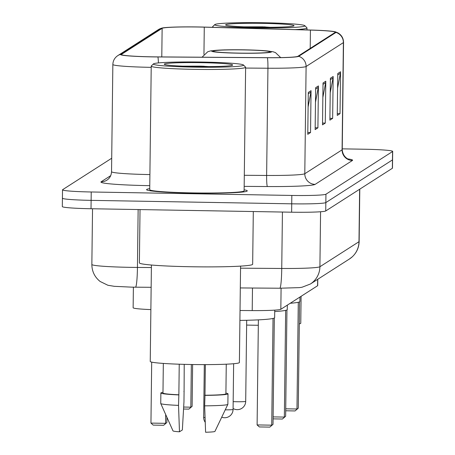 <?xml version="1.0" encoding="UTF-8"?>
<svg xmlns="http://www.w3.org/2000/svg" width="455" height="455" viewBox="0 0 455 455"><rect width="100%" height="100%" fill="white"/><g stroke="black" fill="none" stroke-linecap="round" stroke-linejoin="round"><path stroke-width="0.68" d="M150.872 309.605A31.469 1.814 -179.3 0 1 133.133 307.756L133.389 287.168M317.778 279.273L317.698 285.598A31.469 1.814 -179.3 0 1 317.579 285.751L280.832 309.292A31.469 1.814 -179.3 0 1 252.206 310.589L240.03 310.503M62.54 198.05A31.469 1.814 0.7 0 0 62.42 198.204L62.318 206.581A31.469 1.814 0.7 0 0 91.017 208.737L291.627 212.201A31.469 1.814 0.7 0 0 325.735 210.966L392.358 168.287A31.469 1.814 0.7 0 0 392.477 168.134L392.58 159.756A31.469 1.814 0.7 0 1 392.46 159.91A31.469 1.814 0.7 0 0 392.58 159.756L392.682 151.379A31.469 1.814 0.7 0 0 363.983 149.223L342.251 148.848M111.708 158.238L62.642 189.672A31.469 1.814 0.7 0 0 62.523 189.826A31.469 1.814 0.7 0 0 91.222 191.982L291.831 195.445L291.729 203.823A31.469 1.814 0.7 0 0 325.837 202.589L392.46 159.91L325.837 202.589A31.469 1.814 0.7 0 1 291.729 203.823L91.119 200.359L291.729 203.823L291.627 212.201M62.42 198.204A31.469 1.814 0.7 0 0 91.119 200.359A31.469 1.814 0.7 0 1 62.42 198.204L62.523 189.826M192.493 193.096A50.351 2.901 0.7 0 0 247.264 190.878A50.351 2.901 0.7 0 0 244.13 189.826A50.351 2.901 0.7 0 1 247.264 190.878A50.351 2.901 0.7 0 1 192.493 193.096A50.351 2.901 0.7 0 1 146.573 189.644A50.351 2.901 0.7 0 0 192.493 193.096M151.981 56.824A33.568 1.934 -179.3 0 1 121.366 54.526A33.568 1.934 -179.3 0 1 121.496 54.361L162.134 28.329A33.568 1.934 -179.3 0 1 204.278 27.146L310.429 30.081A33.568 1.934 -179.3 0 1 335.284 32.248A33.568 1.934 -179.3 0 1 335.153 32.419L297.866 56.301A33.568 1.934 -179.3 0 1 267.335 57.683L157.834 56.898A33.568 1.934 -179.3 0 1 151.981 56.824M151.907 56.875A34.404 1.979 0.7 0 0 157.908 56.949L267.409 57.734A34.404 1.979 0.7 0 0 298.702 56.318L335.989 32.43A34.404 1.979 0.7 0 0 335.449 31.861A34.404 1.979 0.7 0 0 310.646 30.036L204.5 27.101A34.404 1.979 0.7 0 0 161.849 28.102A34.404 1.979 0.7 0 0 161.298 28.312L120.66 54.344A34.404 1.979 0.7 0 0 151.907 56.875M149.729 188.677A50.351 2.901 0.7 0 0 146.573 189.644A50.351 2.901 0.7 0 1 149.729 188.677M291.831 195.445A31.469 1.814 0.7 0 0 325.939 194.217L392.563 151.532A31.469 1.814 0.7 0 0 392.682 151.379M340.539 71.765L340.027 113.653L337.257 115.422L337.769 73.539L340.539 71.765A8.389 8.344 -122.6 0 1 340.391 73.221L337.758 74.91M318.42 85.932L317.909 127.821L315.144 129.59L315.656 87.707L318.42 85.932A8.389 8.344 -122.6 0 1 318.278 87.388L315.639 89.078M311.049 90.653L310.537 132.541L307.773 134.31L308.285 92.428L311.049 90.653A8.389 8.344 -122.6 0 1 310.901 92.109L308.268 93.798M333.162 76.491L332.65 118.374L329.886 120.143L330.398 78.26L333.162 76.491A8.389 8.344 -122.6 0 1 333.02 77.941L330.381 79.631M325.791 81.212L325.279 123.095L322.515 124.869L323.027 82.981L325.791 81.212A8.389 8.344 -122.6 0 1 325.649 82.662L323.01 84.351M325.279 123.095L322.538 123.049M322.851 97.484L325.649 82.662M332.65 118.374L329.909 118.328M330.222 92.763L333.02 77.941M310.537 132.541L307.796 132.496M308.109 106.931L310.901 92.109M317.909 127.821L315.167 127.77M315.48 102.204L318.278 87.388M340.027 113.653L337.28 113.602M337.593 88.037L340.391 73.221M202.412 62.062A45.108 2.599 0.7 0 0 153.426 63.905A45.108 2.599 0.7 0 0 194.49 67.141A45.108 2.599 0.7 0 0 243.482 65.002A45.108 2.599 0.7 0 0 202.412 62.062M153.426 63.905L151.305 65.964A47.201 2.719 0.7 0 0 151.225 66.123A47.201 2.719 0.7 0 0 194.279 69.353A47.201 2.719 0.7 0 0 245.626 67.272A47.201 2.719 0.7 0 0 245.546 67.118L243.482 65.002M151.225 66.123L149.718 189.684A47.201 2.719 0.7 0 0 192.772 192.914A47.201 2.719 0.7 0 0 244.113 190.838L245.626 67.272M140.032 209.584L139.384 262.871A56.642 3.259 0.7 0 0 191.043 266.749A56.642 3.259 0.7 0 0 252.661 264.253L253.304 211.535M151.418 265.026L150.241 361.446A44.579 2.565 0.7 0 0 190.901 364.5A44.579 2.565 0.7 0 0 239.393 362.538L240.576 266.118M208.811 66.606L201.127 66.134L182.586 66.157M195.445 66.527A34.205 1.968 0.7 0 0 232.59 65.133A34.205 1.968 0.7 0 0 201.457 62.676A34.205 1.968 0.7 0 0 164.306 64.297A34.205 1.968 0.7 0 0 195.445 66.527M205.353 364.614L204.983 395.241A31.469 1.814 0.7 0 0 225.902 393.791L226.26 364.193M204.983 395.241L204.653 405.843L205.597 432.25A20.981 1.206 0.7 0 0 214.942 431.391L227.858 404.341A33.568 1.934 0.7 0 0 227.87 404.285L228 393.814A33.568 1.934 0.7 0 0 225.907 393.12M204.653 405.843A33.568 1.934 0.7 0 0 227.858 404.341M204.778 395.372A33.568 1.934 0.7 0 0 228 393.814M163.328 363.426L162.97 393.023A31.469 1.814 0.7 0 0 178.861 394.792L179.236 364.205M184.218 364.353L184.087 391.442A33.568 1.934 0.7 0 0 183.888 391.442M162.975 392.346A33.568 1.934 0.7 0 0 160.871 392.995L160.74 403.466A33.568 1.934 0.7 0 0 160.751 403.517L173.002 430.879A20.981 1.206 0.7 0 0 179.475 431.801L182.353 429.958L183.962 401.913L184.087 391.442M160.751 403.517A33.568 1.934 0.7 0 0 178.531 405.394L178.861 394.792M179.475 431.801L178.531 405.394M160.871 392.995A33.568 1.934 0.7 0 0 178.661 394.917M202.896 66.168L207.628 66.612M239.91 320.422A61.362 3.532 0.7 0 0 274.649 317.664L274.74 310.139M165.683 414.528L165.575 423.343L150.946 423.093L151.691 362.117M166.866 422.519L163.646 425.283L166.866 422.519L166.928 417.315M163.646 425.283L153.198 425.107L150.946 423.093M273.034 318.443L271.732 425.175L257.103 424.924L258.383 319.859M273.023 424.35L269.798 427.114L273.023 424.35L274.32 318.022M269.798 427.114L259.35 426.938L257.103 424.924M263.786 22.75A45.108 2.599 0.7 0 0 214.8 24.587A45.108 2.599 0.7 0 0 255.864 27.829A45.108 2.599 0.7 0 0 304.85 25.69A45.108 2.599 0.7 0 0 263.786 22.75M214.8 24.587L212.678 26.652A47.201 2.719 0.7 0 0 212.599 26.805A47.201 2.719 0.7 0 0 213.509 27.351M246.633 325.069A44.579 2.565 0.7 0 0 252.275 325.188A44.579 2.565 0.7 0 0 258.321 325.268M270.185 27.289L262.501 26.822L243.96 26.839M256.819 27.215A34.205 1.968 0.7 0 0 293.964 25.821A34.205 1.968 0.7 0 0 262.831 23.364A34.205 1.968 0.7 0 0 225.68 24.985A34.205 1.968 0.7 0 0 256.819 27.215M299.299 323.858A44.579 2.565 0.7 0 0 300.766 323.221L301.096 296.307M295.232 29.609A47.201 2.719 0.7 0 0 307 27.96A47.201 2.719 0.7 0 0 306.92 27.8L304.85 25.69M264.27 26.856L268.996 27.294M274.723 311.561A61.362 3.532 0.7 0 0 287.276 309.576L287.327 305.129M273.114 416.894L284.352 417.087L285.66 310.355M285.643 416.262L282.424 419.032L285.643 416.262L286.946 309.935M282.424 419.032L273.085 418.867M239.097 53.11A28.324 1.632 0.7 0 0 269.9 51.864A28.324 1.632 0.7 0 0 244.073 49.925A28.324 1.632 0.7 0 0 213.264 51.17A28.324 1.632 0.7 0 0 239.097 53.11M290.227 303.269A61.362 3.532 0.7 0 0 299.896 301.489L299.953 297.041M183.678 407.049L190.827 407.168L191.345 364.506M192.112 406.343L188.893 409.113L192.112 406.343L192.624 364.529M188.893 409.113L183.57 409.017M285.734 408.806L296.978 409L298.281 302.274M298.27 408.175L295.05 410.945L298.27 408.175L299.566 301.847M295.05 410.945L285.712 410.78M252.485 288.032L252.206 310.589M281.088 288.231L280.832 309.292M317.658 279.353L317.579 285.751M151.145 287.304L131.603 287.145L114.29 286.32L107.88 285.257L100.14 281.48C94.703 277.123 91.938 271.453 91.853 264.474A41.957 2.417 0.7 0 0 130.124 267.347A41.957 2.417 0.7 0 0 137.438 267.438L138.144 209.55M325.735 210.966L325.939 194.217M91.017 208.737L91.222 191.982M392.358 168.287L392.563 151.532M240.547 268.177L281.742 268.473L282.43 212.041M310.327 284.045A20.981 20.867 -122.6 0 0 319.911 266.744L358.984 241.713A41.957 2.417 0.7 0 0 359.143 241.503C358.967 247.56 356.68 252.661 352.272 256.813L349.406 259.014L310.327 284.045L302.018 287.241L299.379 287.623L279.779 288.225A20.981 1.826 -89.6 0 0 281.742 268.473A41.957 2.417 0.7 0 0 319.911 266.744L320.582 211.751M135.471 287.19A20.981 1.826 -89.6 0 0 137.438 267.438L151.39 267.534M349.406 259.014A20.981 20.867 -122.6 0 0 358.984 241.713L359.626 189.257M121.496 54.361L121.491 54.697M151.214 67.351A41.957 2.417 -179.3 0 1 151.123 67.351A41.957 2.417 -179.3 0 1 112.851 64.479L111.543 171.706A41.957 2.417 0.7 0 0 149.814 174.578A41.957 2.417 0.7 0 0 149.9 174.578M158.403 62.921A10.488 0.91 -89.6 0 0 157.908 56.949M335.989 32.43A10.488 10.431 57.4 0 1 343.388 42.611L306.101 66.498A10.488 10.431 -122.6 0 0 298.702 56.318M335.449 31.861L337.968 32.908C341.58 35.052 343.445 38.214 343.553 42.406A41.957 2.417 -179.3 0 1 343.388 42.611L342.08 149.843A41.957 2.417 0.7 0 0 342.24 149.632C342.882 158.204 350.151 159.876 348.735 159.21M245.615 68.068L267.938 68.227L266.63 175.454A41.957 2.417 0.7 0 0 304.793 173.725L306.101 66.498A41.957 2.417 -179.3 0 1 267.938 68.227A10.488 0.91 -89.6 0 0 267.409 57.734M161.298 28.312A10.488 10.431 -122.6 0 0 158.442 29.586L117.805 55.618A10.488 10.431 57.4 0 1 120.66 54.344M149.763 185.657A52.45 3.02 -179.3 0 1 101.129 181.79L110.701 175.653M348.007 158.937A52.45 3.02 -179.3 0 1 352.397 160.49L315.116 184.377A52.45 3.02 -179.3 0 1 267.409 186.539L244.17 186.374M244.307 175.294L266.63 175.454A10.488 0.91 90.4 0 0 267.409 186.539M315.116 184.377A10.488 10.431 -122.6 0 1 304.793 173.725L342.08 149.843A10.488 10.431 -122.6 0 0 352.397 160.49M101.129 181.79A10.488 10.431 -122.6 0 0 106.914 180.152C109.769 178.263 111.31 175.448 111.543 171.706M310.429 30.081L310.202 48.401M204.278 27.146L203.948 54.367M162.134 28.329L161.787 56.926M205.051 417.616A8.389 0.483 -179.3 0 1 203.669 417.337A8.389 8.389 0 0 0 205.216 422.291M221.716 417.201A8.389 8.389 0 0 0 233.074 409.454A8.389 0.483 -179.3 0 1 233.045 409.494A8.389 0.483 -179.3 0 1 225.231 409.841M244.21 49.834A29.893 1.723 0.7 0 0 211.808 51.006A29.893 1.723 0.7 0 0 238.955 53.201A29.893 1.723 0.7 0 0 271.362 52.035A29.893 1.723 0.7 0 0 244.21 49.834M233.085 408.516A8.389 8.389 0 0 0 245.7 401.367A8.389 0.483 -179.3 0 1 245.666 401.407A8.389 0.483 -179.3 0 1 236.572 401.737A8.389 0.483 -179.3 0 1 233.17 401.634M91.853 264.474L92.536 208.765M359.143 241.503L359.786 189.155M279.779 288.225L240.308 287.941M161.849 28.102L158.442 29.586M117.805 55.618C114.66 57.745 113.011 60.697 112.851 64.479M343.553 42.406L342.24 149.632M204.312 364.614L203.669 417.337M212.593 27.323L212.599 26.805M306.971 29.933L307 27.96M233.637 363.727L233.074 409.454M280.718 57.614L275.446 52.581L273 51.751L262.825 50.533L244.261 49.817L224.503 49.874L210.796 50.852L207.781 51.722L202.037 57.216M246.69 320.28L245.7 401.367"/></g></svg>
